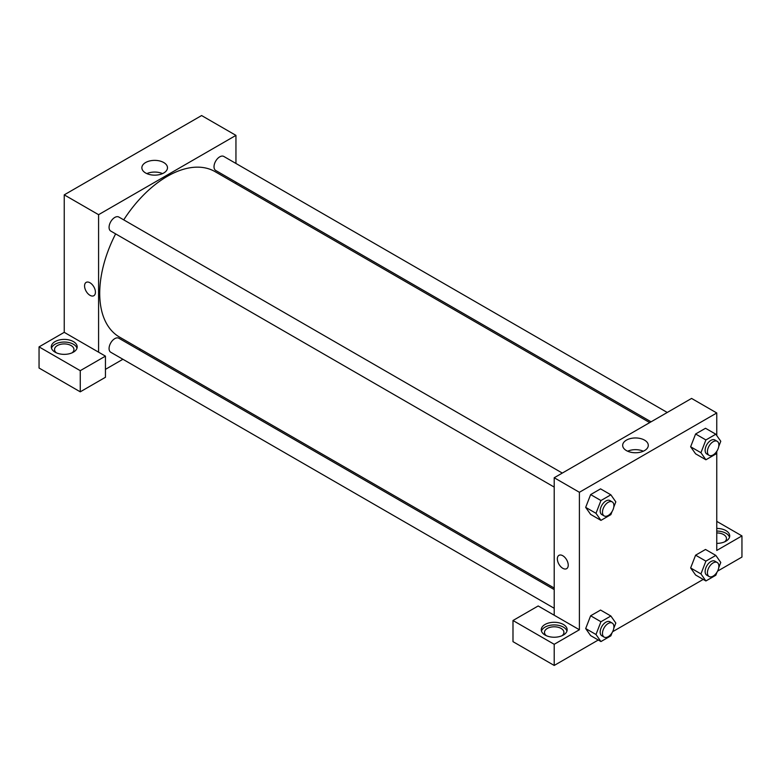 <?xml version="1.0" encoding="UTF-8"?>
<svg xmlns="http://www.w3.org/2000/svg" width="781" height="781" viewBox="0 0 781 781"><rect width="100%" height="100%" fill="white"/><g stroke="black" fill="none" stroke-linecap="round" stroke-linejoin="round"><path stroke-width="1.17" d="M39.05 346.881L39.05 368.027L80.258 391.828L80.258 370.672L39.05 346.881L64.237 332.335L64.237 194.859L201.605 115.549L235.95 135.377L235.95 163.463M55.08 341.59A12.955 7.478 180 0 1 69.197 339.969A12.955 7.478 180 0 1 77.182 346.881A12.955 7.478 180 0 1 64.237 354.359A12.955 7.478 180 0 1 51.282 346.881A12.955 7.478 180 0 1 55.08 341.59M64.237 332.335L105.445 356.136L80.258 370.672M76.987 348.199A12.955 7.478 0 0 0 68.113 342.39A12.955 7.478 0 0 0 55.08 344.236A12.955 7.478 0 0 0 51.487 348.199M56.388 352.827A9.714 5.604 180 0 1 54.524 349.527A9.714 5.604 180 0 1 60.518 344.343A9.714 5.604 180 0 1 71.1 345.553A9.714 5.604 180 0 1 73.951 349.527A9.714 5.604 180 0 1 72.086 352.827M105.445 356.136L105.445 377.282L80.258 391.828M235.95 182.158L235.95 183.711M163.727 172.991A12.808 7.39 180 0 1 149.776 174.593A12.808 7.39 180 0 1 141.869 167.759A12.808 7.39 180 0 1 154.677 160.369A12.808 7.39 180 0 1 167.485 167.759A12.808 7.39 180 0 1 163.727 172.991M98.582 352.163L98.582 214.687L64.237 194.859M98.582 214.687L235.95 135.377M162.516 173.607A12.808 7.39 0 0 0 146.838 173.607M140.434 349.156L139.096 349.927M122.9 359.27L105.445 369.354M86.154 282.39A7.693 4.442 -120 0 0 84.973 288.55A7.693 4.442 -120 0 0 90 295.325A7.693 4.442 60 0 1 84.973 288.55A7.693 4.442 60 0 1 86.144 282.39A7.693 4.442 60 0 1 93.837 286.822A7.693 4.442 60 0 1 93.837 295.706A7.693 4.442 60 0 1 89.991 295.325A7.693 4.442 -120 0 0 93.837 295.706M554.207 487.09L110.746 231.059A8.093 4.676 -60 0 1 110.746 221.716A8.093 4.676 -60 0 1 118.839 217.04L562.3 473.071M554.207 608.282L110.746 352.251A8.093 4.676 -60 0 1 110.746 342.908A8.093 4.676 -60 0 1 118.839 338.232L554.207 589.587M651.061 421.818L215.693 170.463A8.093 4.676 -60 0 1 215.693 161.12A8.093 4.676 -60 0 1 223.796 156.444L667.257 412.475M554.207 588.044L119.503 337.07A95.516 55.148 -60 0 1 115.627 233.88M123.73 219.861A95.516 55.148 -60 0 1 215.029 171.625L649.724 422.599M554.207 615.223L538.177 605.968L512.99 620.505L554.207 644.305L579.395 629.759L554.207 615.223L554.207 477.747L691.575 398.427L716.763 412.973L716.763 435.573M512.99 620.505L512.99 641.66L554.207 665.451L598.266 640.01M612.626 631.722L703.222 579.414M717.583 571.126L741.95 557.058L741.95 535.903L716.763 550.449L716.763 451.603M716.763 532.945A9.714 5.604 180 0 1 723.636 534.585A9.714 5.604 180 0 1 726.476 538.548A9.714 5.604 180 0 1 724.612 541.858M729.513 537.23A12.955 7.478 0 0 0 716.763 531.07M716.763 528.425A12.955 7.478 180 0 1 729.718 535.903A12.955 7.478 180 0 1 716.763 543.381M546.358 635.705A9.714 5.604 180 0 1 544.494 632.405A9.714 5.604 180 0 1 554.207 626.792A9.714 5.604 180 0 1 563.921 632.405A9.714 5.604 180 0 1 562.056 635.705M566.957 631.077A12.955 7.478 0 0 0 558.083 625.269A12.955 7.478 0 0 0 545.05 627.114A12.955 7.478 0 0 0 541.458 631.077M545.05 624.468A12.955 7.478 180 0 1 559.157 622.847A12.955 7.478 180 0 1 567.152 629.759A12.955 7.478 180 0 1 554.207 637.237A12.955 7.478 180 0 1 541.253 629.759A12.955 7.478 180 0 1 545.05 624.468M554.207 644.305L554.207 665.451M716.763 521.366L741.95 535.903M705.897 561.139L695.598 555.184L705.516 549.463L695.598 555.184L690.638 567.963L695.598 575.011L690.638 567.963L700.947 573.908L705.897 561.139L715.816 555.408L720.775 562.466L718.735 567.709M717.017 450.959L715.816 454.044L705.897 459.775L695.598 453.82L690.629 446.781L695.598 433.992L705.516 428.271L695.598 433.992L705.897 439.947L715.816 434.216L720.775 441.275L718.735 446.517M612.06 511.555L610.859 514.64L600.95 520.371L590.641 514.415L585.672 507.377M600.95 520.371L595.991 513.312L600.95 500.543L590.641 494.588L600.56 488.867L590.641 494.588L585.682 507.367L590.641 514.415M612.06 632.747L610.859 635.832L600.95 641.562L595.991 634.504L600.95 621.735L590.641 615.779L600.56 610.059L590.641 615.779L585.682 628.559L590.641 635.607L585.672 628.568M579.395 629.759L579.395 492.284L716.763 412.973M644.54 440.133A12.808 7.39 180 0 1 648.289 445.355A12.808 7.39 180 0 1 635.48 452.755A12.808 7.39 180 0 1 622.672 445.355A12.808 7.39 180 0 1 630.579 438.522A12.808 7.39 180 0 1 644.54 440.133M579.395 492.284L554.207 477.747M643.319 451.203A12.808 7.39 0 0 0 627.651 451.203M558.942 555.35A7.693 4.442 -120 0 0 557.771 561.51A7.693 4.442 -120 0 0 562.789 568.295A7.693 4.442 60 0 1 557.771 561.519A7.693 4.442 60 0 1 558.942 555.35A7.693 4.442 60 0 1 566.635 559.792A7.693 4.442 60 0 1 566.635 568.675A7.693 4.442 60 0 1 562.789 568.295A7.693 4.442 -120 0 0 566.635 568.675M600.95 500.543L610.859 494.812L615.818 501.871L613.778 507.113M612.236 501.9L609.951 500.582A8.093 4.676 120 0 0 603.713 502.749A8.093 4.676 120 0 0 600.179 510.891A8.093 4.676 120 0 0 601.858 514.601L604.143 515.919A8.093 4.676 120 0 0 612.236 511.252A8.093 4.676 120 0 0 612.236 501.9A8.093 4.676 120 0 0 606.007 504.067A8.093 4.676 120 0 0 602.473 512.219A8.093 4.676 120 0 0 604.143 515.919M595.991 513.312L585.682 507.367M610.859 494.812L600.56 488.867M705.897 459.775L700.947 452.716L705.897 439.947M717.192 441.304L714.908 439.986A8.093 4.676 120 0 0 708.67 442.153A8.093 4.676 120 0 0 705.136 450.305A8.093 4.676 120 0 0 706.815 454.005L709.099 455.333A8.093 4.676 120 0 0 717.192 450.657A8.093 4.676 120 0 0 717.192 441.304A8.093 4.676 120 0 0 710.954 443.481A8.093 4.676 120 0 0 707.42 451.623A8.093 4.676 120 0 0 709.099 455.333M695.598 453.82L690.638 446.771L700.947 452.716M715.816 434.216L705.516 428.271M600.95 621.735L610.859 616.004L615.818 623.062L613.778 628.305M612.236 623.092L609.951 621.774A8.093 4.676 120 0 0 603.713 623.941A8.093 4.676 120 0 0 600.179 632.083A8.093 4.676 120 0 0 601.858 635.793L604.143 637.111A8.093 4.676 120 0 0 612.236 632.444A8.093 4.676 120 0 0 612.236 623.092A8.093 4.676 120 0 0 606.007 625.259A8.093 4.676 120 0 0 602.473 633.411A8.093 4.676 120 0 0 604.143 637.111M600.95 641.562L590.641 635.607M595.991 634.504L585.682 628.559M610.859 616.004L600.56 610.059M717.017 572.151L715.816 575.236L705.897 580.966L700.947 573.908M717.192 562.496L714.908 561.178A8.093 4.676 120 0 0 708.67 563.345A8.093 4.676 120 0 0 705.136 571.497A8.093 4.676 120 0 0 706.815 575.197L709.099 576.524A8.093 4.676 120 0 0 717.192 571.848A8.093 4.676 120 0 0 717.192 562.496A8.093 4.676 120 0 0 710.954 564.663A8.093 4.676 120 0 0 707.42 572.815A8.093 4.676 120 0 0 709.099 576.524M705.897 580.966L695.598 575.011M715.816 555.408L705.516 549.463"/></g></svg>
